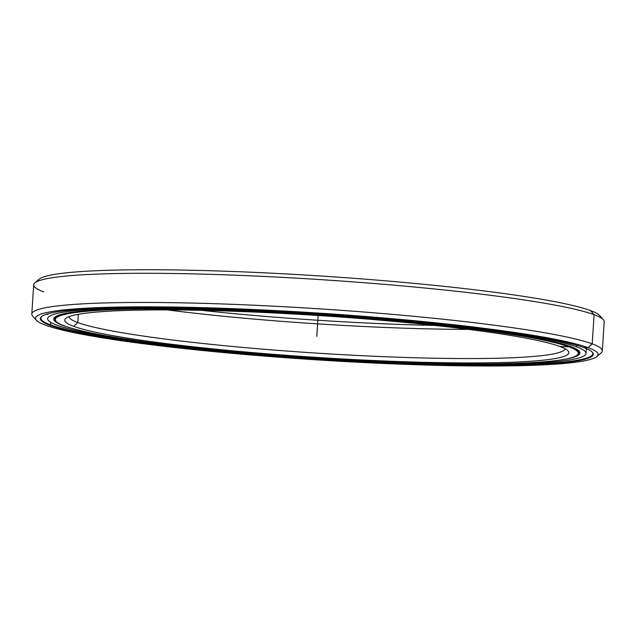 <?xml version="1.0" encoding="UTF-8"?>
<svg xmlns="http://www.w3.org/2000/svg" width="636" height="636" viewBox="0 0 636 636"><rect width="100%" height="100%" fill="white"/><g stroke="black" fill="none" stroke-linecap="round" stroke-linejoin="round"><path stroke-width="0.95" d="M434.682 325.425A252.548 20.956 3.7 0 1 201.318 310.328A252.548 20.956 -176.3 0 0 434.682 325.425M167.244 309.907A248.565 20.63 -176.3 0 0 468.525 329.392A248.565 20.63 3.7 0 1 167.244 309.907M78.331 314.311L77.799 322.547A248.565 20.63 -176.3 0 0 347.932 354.96A248.565 20.63 -176.3 0 0 565.07 348.751A248.565 20.63 3.7 0 1 347.932 354.96A248.565 20.63 3.7 0 1 77.799 322.547L73.712 326.348A252.548 20.956 -176.3 0 0 360.063 359.889A252.548 20.956 -176.3 0 0 568.059 350.913A252.548 20.956 -176.3 0 0 559.895 346.485A252.548 20.956 3.7 0 1 383.301 360.946A252.548 20.956 3.7 0 1 73.712 326.348A252.548 20.956 3.7 0 1 250.298 311.886A252.548 20.956 3.7 0 1 559.895 346.485A252.548 20.956 -176.3 0 0 294.365 314.057A252.548 20.956 -176.3 0 0 65.77 318.437A252.548 20.956 -176.3 0 0 73.712 326.348L77.799 322.547A248.565 20.63 3.7 0 1 69.006 316.672A248.565 20.63 -176.3 0 0 77.799 322.547L78.331 314.311M577.273 355.079L577.798 354.618A262.541 21.791 -176.3 0 0 569.538 346.389L569.029 346.866A262.04 21.751 3.7 0 1 577.273 355.079A262.04 21.751 3.7 0 1 340.077 359.618A262.04 21.751 3.7 0 1 64.57 325.966A262.04 21.751 3.7 0 1 56.095 321.371A262.04 21.751 3.7 0 1 271.914 312.061A262.04 21.751 3.7 0 1 569.029 346.866L569.538 346.389A262.541 21.791 -176.3 0 0 393.692 319.988A262.541 21.791 3.7 0 1 569.538 346.389L569.538 346.389A262.541 21.791 3.7 0 1 578.824 352.861A262.541 21.791 3.7 0 1 577.512 354.848M55.881 321.108A262.541 21.791 3.7 0 1 54.847 318.978A262.541 21.791 3.7 0 1 242.666 310.217A262.541 21.791 -176.3 0 0 55.634 320.846L56.095 321.371M576.367 349.077A262.541 21.791 3.7 0 1 575.89 349.299M58.21 315.822A262.541 21.791 3.7 0 1 57.765 315.536M569.538 346.389L569.029 346.866A262.04 21.751 -176.3 0 0 247.802 310.964A262.04 21.751 -176.3 0 0 64.57 325.966A262.04 21.751 -176.3 0 0 385.806 361.868A262.04 21.751 -176.3 0 0 569.029 346.866L559.895 346.485M43.789 291.892A285.85 23.723 3.7 0 1 34.805 282.94A285.85 23.723 3.7 0 1 293.546 277.98A285.85 23.723 3.7 0 1 594.096 314.693L592.211 343.861L594.096 314.693A285.85 23.723 -176.3 0 0 281.724 277.336A285.85 23.723 -176.3 0 0 33.684 284.849L31.8 314.017A285.85 23.723 3.7 0 1 279.84 306.504A285.85 23.723 3.7 0 1 592.211 343.861L588.125 347.654L592.211 343.861A285.85 23.723 -176.3 0 0 268.09 305.892A285.85 23.723 -176.3 0 0 32.667 316.052L36.363 320.234A281.875 23.397 3.7 0 1 268.511 310.217A281.875 23.397 3.7 0 1 588.125 347.654A281.875 23.397 3.7 0 1 596.989 356.486A281.875 23.397 3.7 0 1 341.842 361.375A281.875 23.397 3.7 0 1 45.482 325.179A281.875 23.397 3.7 0 1 36.363 320.234M37.914 281.168A281.875 23.397 3.7 0 1 282.384 273.734A281.875 23.397 3.7 0 1 590.518 310.575L594.096 314.693L590.518 310.575A281.875 23.397 -176.3 0 0 294.158 274.378A281.875 23.397 -176.3 0 0 39.011 279.268L34.805 282.94M50.793 322.365L50.634 324.893A276.557 22.952 -176.3 0 0 352.837 361.041A276.557 22.952 -176.3 0 0 592.816 353.767A276.557 22.952 -176.3 0 0 592.196 352.058A276.557 22.952 3.7 0 1 362.751 361.55A276.557 22.952 3.7 0 1 50.634 324.893L50.117 325.37A277.05 22.991 -176.3 0 0 364.261 362.162A277.05 22.991 -176.3 0 0 592.442 352.32A277.05 22.991 -176.3 0 0 583.482 347.463A277.05 22.991 -176.3 0 0 292.186 311.886A277.05 22.991 -176.3 0 0 41.412 316.688A277.05 22.991 -176.3 0 0 50.117 325.37L50.634 324.893A276.557 22.952 3.7 0 1 41.69 316.458A276.557 22.952 -176.3 0 0 40.855 318.072A276.557 22.952 -176.3 0 0 50.634 324.893L50.793 322.365M596.989 356.486L601.195 352.813A285.85 23.723 -176.3 0 0 592.211 343.861A285.85 23.723 3.7 0 1 602.316 350.905L604.2 321.737A285.85 23.723 -176.3 0 0 594.096 314.693A285.85 23.723 3.7 0 1 603.333 319.701L599.637 315.52A281.875 23.397 -176.3 0 0 590.518 310.575A281.875 23.397 3.7 0 1 600.487 317.547M583.482 347.463A277.05 22.991 3.7 0 1 389.757 363.323A277.05 22.991 3.7 0 1 50.117 325.37A277.05 22.991 3.7 0 1 243.842 309.509A277.05 22.991 3.7 0 1 583.482 347.463L588.125 347.654A281.875 23.397 -176.3 0 0 242.578 309.04A281.875 23.397 -176.3 0 0 45.482 325.179A281.875 23.397 -176.3 0 0 391.029 363.792A281.875 23.397 -176.3 0 0 588.125 347.654L592.211 343.861L594.096 314.693L590.518 310.575M57.176 325.266A269.744 22.387 3.7 0 1 47.644 318.612A269.744 22.387 3.7 0 1 281.708 311.521A269.744 22.387 3.7 0 1 576.47 346.779L576.574 345.213L576.47 346.779A269.744 22.387 3.7 0 1 586.01 353.425A269.744 22.387 3.7 0 1 351.947 360.517A269.744 22.387 3.7 0 1 57.176 325.266A269.744 22.387 -176.3 0 0 387.857 362.218A269.744 22.387 -176.3 0 0 576.47 346.779A269.744 22.387 -176.3 0 0 245.798 309.819A269.744 22.387 -176.3 0 0 57.176 325.266M63.028 325.378L63.02 325.505A263.678 21.886 -176.3 0 0 69.992 327.771A263.678 21.886 3.7 0 1 63.02 325.505L63.028 325.378M562.669 359.626A263.678 21.886 -176.3 0 0 579.96 353.036A263.678 21.886 -176.3 0 0 570.635 346.533A263.678 21.886 -176.3 0 0 282.495 312.077A263.678 21.886 -176.3 0 0 53.694 319.002A263.678 21.886 -176.3 0 0 63.02 325.505A263.678 21.886 3.7 0 1 247.396 310.408A263.678 21.886 3.7 0 1 570.635 346.533A263.678 21.886 3.7 0 1 562.669 359.626M318.151 315.504L316.8 336.42M54.966 317.046L54.847 318.978M578.824 352.861L578.951 350.929M47.12 314.017L47.907 314.597M586.273 349.41L587.123 348.941M586.01 353.425L586.36 347.956"/></g></svg>
